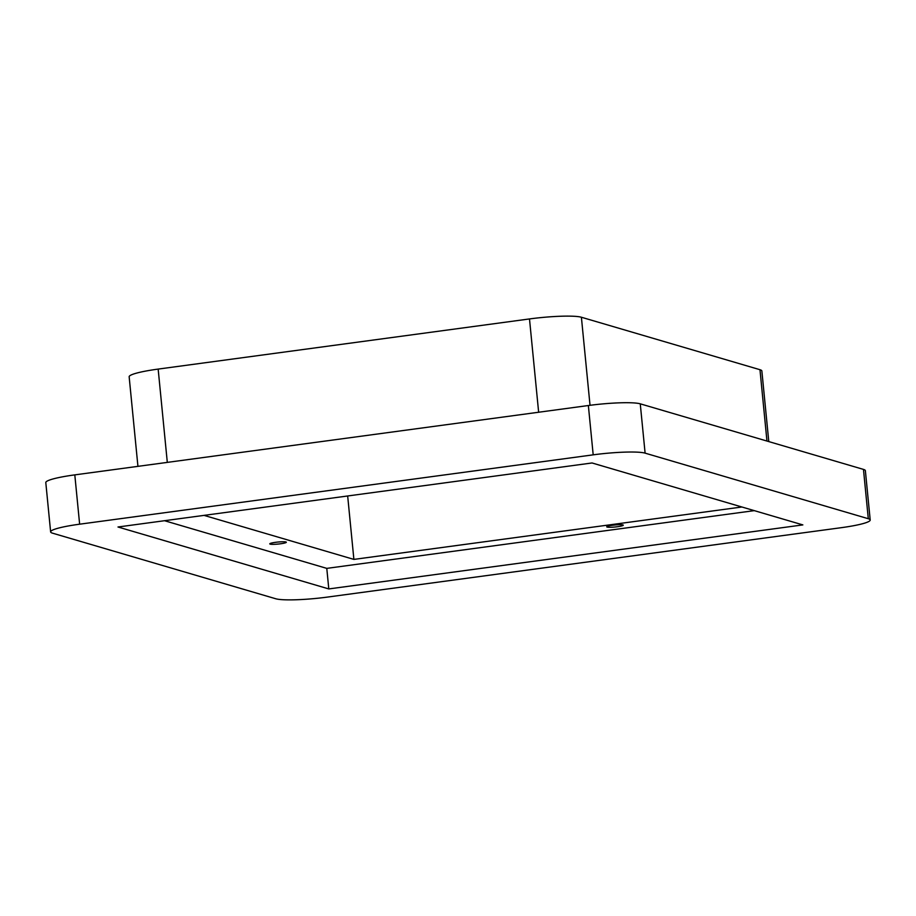 <?xml version="1.0" encoding="UTF-8"?>
<svg xmlns="http://www.w3.org/2000/svg" width="916" height="916" viewBox="0 0 916 916"><rect width="100%" height="100%" fill="white"/><g stroke="black" fill="none" stroke-linecap="round" stroke-linejoin="round"><path stroke-width="1.37" d="M617.476 526.723A8.324 1.008 174.4 0 0 623.281 525.177A8.324 1.008 174.4 0 0 612.518 525.269A8.324 1.008 174.4 0 0 606.724 526.803A8.324 1.008 174.4 0 0 617.476 526.723M280.536 543.783A8.324 1.008 174.4 0 0 286.33 542.238A8.324 1.008 174.4 0 0 275.579 542.318A8.324 1.008 174.4 0 0 269.773 543.864A8.324 1.008 174.4 0 0 280.536 543.783M204.028 515.376L353.885 559.401L741.903 506.995M353.885 559.401L347.668 495.968M593.19 454.84L588.358 405.525L74.803 474.877L79.635 524.192A41.598 5.049 174.4 0 0 50.632 531.898A41.598 5.049 174.4 0 0 52.533 533.169L275.739 598.755A41.598 5.049 174.4 0 0 327.642 597.06L841.197 527.696A41.598 5.049 174.4 0 0 870.2 519.99A41.598 5.049 174.4 0 0 868.299 518.719L645.104 453.145A41.598 5.049 174.4 0 0 593.19 454.84L79.635 524.192M588.358 405.525A41.598 5.049 -5.6 0 1 640.261 403.83L645.104 453.145M868.299 518.719L863.467 469.404L640.261 403.83M863.467 469.404A41.598 5.049 -5.6 0 1 865.368 470.675L870.2 519.99M50.632 531.898L45.8 482.583A41.598 5.049 -5.6 0 1 74.803 474.877M117.992 526.998L328.798 588.931L802.851 524.902L592.045 462.969L117.992 526.998M137.938 466.358L129.156 376.797A41.598 5.049 -5.6 0 1 158.159 369.091L529.494 318.94A41.598 5.049 -5.6 0 1 581.397 317.245L759.971 369.709A41.598 5.049 -5.6 0 1 761.86 370.991L768.787 441.592M164.525 520.712L326.783 568.378L328.798 588.931M326.783 568.378L754.303 510.636M158.159 369.091L167.307 462.385M538.642 412.234L529.494 318.94M766.955 441.054L759.971 369.709M581.397 317.245L590.03 405.296"/></g></svg>
